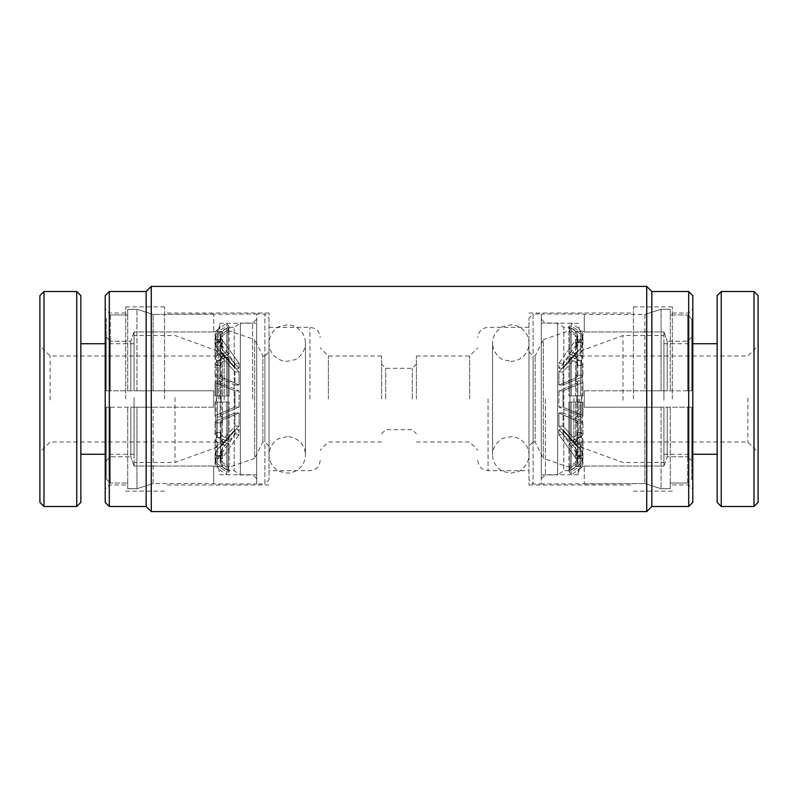 <?xml version="1.0" encoding="UTF-8"?>
<svg xmlns="http://www.w3.org/2000/svg" width="798" height="798" viewBox="0 0 798 798"><rect width="100%" height="100%" fill="white"/><g stroke="black" fill="none" stroke-linecap="round" stroke-linejoin="round"><path stroke-width="0.6" stroke-dasharray="3.99 2.99" d="M529.004 351.908L533.104 356.008L535.149 356.008L543.338 339.629L543.338 458.371L535.149 441.992L535.149 356.008L535.149 441.992L533.104 441.992L533.104 356.008L533.104 441.992L529.004 446.092L529.004 351.908L529.004 446.092M529.004 479.867L529.004 318.133L533.104 314.033L533.104 483.967L533.104 314.033L541.293 314.033L541.293 483.967L533.104 483.967L529.004 479.867L529.004 318.133M569.952 467.588L543.338 458.371L543.338 339.629L569.952 330.412L569.952 467.588L569.952 330.412M541.293 323.04L557.662 323.04L563.807 327.34L569.952 327.34L569.952 470.66L563.807 470.66L563.807 327.34L563.807 470.66L557.662 474.96L557.662 323.04L557.662 474.96L541.293 474.96L541.293 323.04L541.293 474.96M584.286 483.967L644.884 483.568L644.884 407.189L584.286 407.189L584.286 399L584.286 407.189L663.926 407.189L663.926 466.062L663.926 407.189L584.286 407.189L584.286 390.811L584.286 407.189L644.884 407.189L644.884 483.568L541.293 483.967L541.293 314.033L541.293 399L541.293 314.033L584.286 314.033M569.952 470.66L569.952 327.34M575.827 416.955L577.812 415.708L576.844 414.78L558.929 407.11L576.844 414.78L576.844 399L576.844 414.78L577.812 415.708L577.812 402.072L577.303 402.072L577.812 402.072L577.812 415.708L575.827 416.955L575.827 422.8L577.812 421.544L558.929 412.955L558.929 426.072L576.844 446.142L558.929 426.072L558.929 412.955L576.844 420.616L576.844 446.142L576.844 420.616L577.812 421.544L577.812 433.843L577.303 432.526L577.812 438.81L575.587 441.304L577.812 438.81L577.303 432.526L577.812 433.843L575.587 436.336L577.812 433.843L577.812 421.544L575.827 422.8L575.827 416.955L582.251 416.955L582.939 416.157L581.981 415.219L582.939 416.157L582.251 416.955L582.251 422.8L582.251 416.955L575.827 416.955M575.827 451.858L577.812 448.576L576.844 446.142L577.812 448.576L577.812 438.81L577.812 448.576L575.827 451.858L575.827 455.468L577.812 452.187L576.844 449.753L558.929 429.683L558.929 434.701L576.844 459.508L558.929 434.701L558.929 429.683L576.844 449.753L576.844 459.508L576.844 449.753L577.812 452.187L577.812 458.451L577.303 456.326L577.812 460.346L575.587 464.376L577.812 460.346L577.303 456.326L577.812 458.451L575.587 462.471L577.812 458.451L577.812 452.187L575.827 455.468L575.827 451.858L582.251 451.858L575.827 451.858M575.827 466.561L577.812 462.511L576.844 459.508L577.812 462.511L577.812 460.346L577.812 462.511L575.827 466.561L582.251 466.561L575.827 466.561M577.263 399L577.303 402.072L575.587 402.072L577.303 402.072L577.303 395.928L577.812 395.928L575.587 395.928L577.303 395.928L577.263 399M575.917 331.439L568.904 326.631L568.904 329.285L575.587 333.624L575.587 331.19L575.587 333.624L577.812 337.654L577.303 341.674L577.812 339.549L575.587 335.529L577.812 339.549L577.303 341.674L577.812 337.654L575.587 333.624L568.904 329.285L568.904 326.631L571.218 323.25L571.218 326.063L568.904 329.285L571.218 326.063L580.725 332.247L582.959 336.277L581.493 341.674L582.959 338.172L580.725 334.143L571.218 327.968L568.904 331.18L568.904 354.013L571.218 352.028L580.725 355.848L582.959 358.332L581.493 360.496L577.303 360.496L577.812 359.19L575.587 356.696L577.812 359.19L577.303 365.474L577.303 360.496L581.493 360.496L581.493 365.474L581.493 360.496L582.959 358.332L580.725 355.848L571.218 352.028L568.904 354.013L568.904 331.18L571.218 327.968L580.725 334.143L582.959 338.172L581.493 341.674L582.959 336.277L580.725 332.247L571.218 326.063L571.218 323.25L580.725 329.744L580.725 332.247L580.725 329.744L582.291 331.439M575.917 466.561L575.587 464.376L568.904 468.715L568.904 471.369L568.904 468.715L571.218 471.937L571.218 474.75L571.218 471.937L580.725 465.753L582.959 461.723L581.493 456.326L582.959 459.828L580.725 463.857L571.218 470.032L568.904 466.82L568.904 443.987L571.218 445.972L568.904 443.987L568.904 466.82L571.218 470.032L580.725 463.857L582.959 459.828L581.493 456.326L582.959 461.723L580.725 465.753L571.218 471.937L568.904 468.715L575.587 464.376L575.587 466.81L568.904 471.369L571.218 474.75L580.725 468.256L580.725 465.753L580.725 468.256L582.291 466.561M575.587 361.664L577.812 364.157L577.303 365.474L577.812 364.157L575.587 361.664L568.904 358.98L571.218 356.995L580.725 360.816L582.959 363.299L581.493 365.474L582.959 363.299L580.725 360.816L571.218 356.995L568.904 358.98L568.904 395.928L568.904 358.98L575.587 361.664L575.587 395.928L568.904 395.928L575.587 395.928L575.587 361.664M575.827 381.045L577.812 382.292L576.844 383.22L577.812 382.292L575.827 381.045L575.827 375.2L577.812 376.457L576.844 377.384L558.929 385.045L558.929 371.928L576.844 351.858L558.929 371.928L558.929 385.045L576.844 377.384L576.844 351.858L576.844 377.384L577.812 376.457L575.827 375.2L575.827 381.045L582.251 381.045L582.251 375.2L582.251 381.045L575.827 381.045M575.827 346.142L577.812 349.424L576.844 351.858L577.812 349.424L575.827 346.142L575.827 342.532L577.812 345.813L576.844 348.247L558.929 368.317L558.929 363.299L576.844 338.492L558.929 363.299L558.929 368.317L576.844 348.247L576.844 338.492L576.844 348.247L577.812 345.813L575.827 342.532L575.827 346.142L582.251 346.142L575.827 346.142M575.827 331.439L577.812 335.489L576.844 338.492L577.812 335.489L575.827 331.439L582.251 331.439L575.827 331.439M577.303 365.474L581.493 365.474L577.303 365.474M581.981 395.928L581.493 402.072L581.493 395.928L582.959 395.928L571.218 395.928L581.981 395.928L581.981 382.781L582.939 381.843L581.981 382.781L581.981 395.928M577.303 395.928L581.493 395.928L577.303 395.928M577.303 402.072L581.493 402.072L577.303 402.072M575.827 375.2L582.251 375.2L575.827 375.2M582.251 342.532L582.251 346.142L582.251 342.532L575.827 342.532L582.251 342.532L582.939 344.646L581.981 347.07L582.939 344.646L582.251 342.532M575.587 356.696L568.904 354.013L575.587 356.696L575.587 335.529L568.904 331.18L575.587 335.529L575.587 356.696M577.303 341.674L581.493 341.674L577.303 341.674M577.303 339.778L581.493 339.778L577.303 339.778M571.218 356.995L571.218 395.928L571.218 356.995M568.904 402.072L582.959 402.072L568.904 402.072L568.904 439.02L575.587 436.336L568.904 439.02L571.218 441.005L580.725 437.184L582.959 434.701L581.981 432.935L582.959 434.701L580.725 437.184L571.218 441.005L568.904 439.02L568.904 402.072M571.218 352.028L571.218 327.968L571.218 352.028M581.981 376.935L582.939 376.008L582.251 375.2L582.939 376.008L581.981 376.935L563.029 385.045L563.029 371.928L581.981 350.681L582.939 348.257L582.251 346.142L582.939 348.257L581.981 350.681L563.029 371.928L558.929 371.928L563.029 371.928L563.029 385.045L558.929 385.045L563.029 385.045L581.981 376.935L581.981 365.065L581.981 376.935M582.251 381.045L582.939 381.843L582.251 381.045M581.981 337.045L582.939 334.043L582.251 331.439L582.939 334.043L581.981 337.045L563.029 363.299L581.981 337.045L581.981 339.13L581.981 337.045M563.029 390.89L581.981 382.781L563.029 390.89L563.029 407.11L581.981 415.219L581.981 402.072L581.981 415.219L563.029 407.11L563.029 390.89L558.929 390.89L558.929 407.11L563.029 407.11L558.929 407.11L558.929 390.89L576.844 383.22L558.929 390.89L563.029 390.89M581.981 421.065L582.939 421.992L582.251 422.8L575.827 422.8L582.251 422.8L582.939 421.992L581.981 421.065L563.029 412.955L563.029 426.072L581.981 447.319L582.939 449.743L582.251 455.468L582.939 449.743L581.981 447.319L563.029 426.072L558.929 426.072L563.029 426.072L563.029 412.955L558.929 412.955L563.029 412.955L581.981 421.065L581.981 432.935L581.981 421.065M581.493 432.526L577.303 432.526L581.981 432.935L581.493 432.526L581.493 437.504L577.303 437.504L581.493 437.504L581.493 432.526M571.218 402.072L571.218 441.005L571.218 402.072M581.981 437.903L582.959 439.668L580.725 442.152L571.218 445.972L580.725 442.152L582.959 439.668L581.981 437.903L581.981 447.319L581.981 437.903M575.587 441.304L568.904 443.987L575.587 441.304L575.587 462.471L568.904 466.82L575.587 462.471L575.587 441.304M577.303 456.326L581.493 456.326L577.303 456.326M577.303 458.222L581.493 458.222L577.303 458.222M575.827 455.468L582.251 455.468L575.827 455.468M571.218 445.972L571.218 470.032L571.218 445.972M582.251 455.468L582.939 453.354L581.981 450.93L582.939 453.354L582.251 455.468M581.981 460.955L582.939 463.957L582.251 466.561L582.939 463.957L581.981 460.955L563.029 434.701L581.981 460.955L581.981 458.87L581.981 460.955M581.981 347.07L563.029 368.317L563.029 363.299L558.929 363.299L563.029 363.299L563.029 368.317L558.929 368.317L563.029 368.317L581.981 347.07L581.981 341.025L581.981 347.07M581.981 450.93L563.029 429.683L563.029 434.701L558.929 434.701L563.029 434.701L563.029 429.683L558.929 429.683L563.029 429.683L581.981 450.93L581.981 456.975L581.981 450.93M584.286 390.811L644.884 390.811L644.884 314.432L584.286 314.432L644.884 314.432L644.884 390.811L584.286 390.811L584.286 399L584.286 390.811L663.926 390.811L584.286 390.811M584.286 466.062L663.926 466.062L584.286 466.062L584.286 483.568L584.286 466.062M579.777 399L579.777 466.561L579.777 399M545.383 399L545.383 474.75L545.383 399M578.141 399L578.141 474.75L578.141 399M687.677 390.811L644.884 390.811L661.053 390.811L661.053 309.295L661.053 390.811L691.766 390.811L687.677 390.811L691.766 390.811L687.677 390.811L687.677 341.225L691.766 337.095L691.766 319.06L691.766 337.095L687.677 341.225L667.198 341.225L687.677 341.225L687.677 390.811L687.677 314.951L691.766 319.06L687.677 314.951L670.27 314.951L687.677 314.951L687.677 390.811M644.884 314.432L661.053 309.295L670.27 309.295L670.27 314.951L670.27 309.295L661.053 309.295L644.884 314.432M584.286 331.938L584.286 314.432L584.286 331.938L663.926 331.938L584.286 331.938M663.926 331.938L667.198 341.225L663.926 331.938L663.926 390.811L663.926 331.938M541.293 399L541.293 319.15L541.293 399M670.27 309.295L670.27 390.811L670.27 309.295M691.766 407.189L644.884 407.189L661.053 407.189L661.053 488.705L661.053 407.189L691.766 407.189L687.677 407.189L691.766 407.189L691.766 478.94L691.766 460.905L687.677 456.775L691.766 460.905L691.766 407.189L691.766 478.94L687.677 483.049L691.766 478.94L691.766 407.189M644.884 483.568L661.053 488.705L670.27 488.705L670.27 483.049L687.677 483.049L670.27 483.049L670.27 488.705L661.053 488.705L644.884 483.568M663.926 466.062L667.198 456.775L687.677 456.775L667.198 456.775L663.926 466.062M667.198 341.225L667.198 390.811L667.198 341.225M670.27 314.951L670.27 390.811L670.27 314.951M670.27 488.705L670.27 407.189L670.27 488.705M667.198 456.775L667.198 407.189L667.198 456.775M670.27 483.049L670.27 407.189L670.27 483.049M691.766 337.095L691.766 390.811L691.766 337.095M691.766 319.06L691.766 390.811L691.766 319.06M687.677 456.775L687.677 407.189L687.677 456.775M687.677 483.049L687.677 407.189L687.677 483.049M758.1 400.117L758.1 345.773L758.1 400.117M747.866 398.102L747.866 441.992L747.866 398.102M717.153 295.609L717.153 502.391M721.252 506.481L721.252 291.519M758.1 502.391L758.1 295.609M754.01 291.519L754.01 506.481M573.842 398.042L573.842 444.556L573.842 398.042M622.979 400.327L622.979 335.529L622.979 400.327M663.926 400.327L663.926 335.529L663.926 400.327M663.926 400.157L663.926 343.719L663.926 400.157M717.153 400.157L717.153 343.719L717.153 400.157M573.842 398.102L573.842 441.992L573.842 398.102M268.996 446.092L264.896 441.992L262.851 441.992L254.662 458.371L254.662 339.629L262.851 356.008L262.851 441.992L262.851 356.008L264.896 356.008L264.896 441.992L264.896 356.008L268.996 351.908L268.996 446.092L268.996 351.908M268.996 318.133L268.996 479.867L264.896 483.967L264.896 314.033L264.896 483.967L256.707 483.967L256.707 314.033L264.896 314.033L268.996 318.133L268.996 479.867M228.048 330.412L254.662 339.629L254.662 458.371L228.048 467.588L228.048 330.412L228.048 467.588M256.707 474.96L240.338 474.96L234.193 470.66L228.048 470.66L228.048 327.34L234.193 327.34L234.193 470.66L234.193 327.34L240.338 323.04L240.338 474.96L240.338 323.04L256.707 323.04L256.707 474.96L256.707 323.04M213.714 314.033L153.116 314.432L153.116 390.811L213.714 390.811L213.714 399L213.714 390.811L134.074 390.811L134.074 331.938L134.074 390.811L213.714 390.811L213.714 407.189L213.714 390.811L153.116 390.811L153.116 314.432L256.707 314.033L256.707 483.967L256.707 399L256.707 483.967L213.714 483.967M228.048 327.34L228.048 470.66M222.173 381.045L220.188 382.292L221.156 383.22L239.071 390.89L221.156 383.22L221.156 399L221.156 383.22L220.188 382.292L220.188 395.928L220.697 395.928L220.188 395.928L220.188 382.292L222.173 381.045L222.173 375.2L220.188 376.457L239.071 385.045L239.071 371.928L221.156 351.858L239.071 371.928L239.071 385.045L221.156 377.384L221.156 351.858L221.156 377.384L220.188 376.457L220.188 364.157L220.697 365.474L220.188 359.19L222.413 356.696L220.188 359.19L220.697 365.474L220.188 364.157L222.413 361.664L220.188 364.157L220.188 376.457L222.173 375.2L222.173 381.045L215.749 381.045L215.061 381.843L216.019 382.781L215.061 381.843L215.749 381.045L215.749 375.2L215.749 381.045L222.173 381.045M222.173 346.142L220.188 349.424L221.156 351.858L220.188 349.424L220.188 359.19L220.188 349.424L222.173 346.142L222.173 342.532L220.188 345.813L221.156 348.247L239.071 368.317L239.071 363.299L221.156 338.492L239.071 363.299L239.071 368.317L221.156 348.247L221.156 338.492L221.156 348.247L220.188 345.813L220.188 339.549L220.697 341.674L220.188 337.654L222.413 333.624L220.188 337.654L220.697 341.674L220.188 339.549L222.413 335.529L220.188 339.549L220.188 345.813L222.173 342.532L222.173 346.142L215.749 346.142L222.173 346.142M222.173 331.439L220.188 335.489L221.156 338.492L220.188 335.489L220.188 337.654L220.188 335.489L222.173 331.439L215.749 331.439L222.173 331.439M220.737 399L220.697 395.928L222.413 395.928L220.697 395.928L220.697 402.072L220.188 402.072L222.413 402.072L220.697 402.072L220.737 399M222.083 466.561L229.096 471.369L229.096 468.715L222.413 464.376L222.413 466.81L222.413 464.376L220.188 460.346L220.697 456.326L220.188 458.451L222.413 462.471L220.188 458.451L220.697 456.326L220.188 460.346L222.413 464.376L229.096 468.715L229.096 471.369L226.782 474.75L226.782 471.937L229.096 468.715L226.782 471.937L217.275 465.753L215.041 461.723L216.507 456.326L215.041 459.828L217.275 463.857L226.782 470.032L229.096 466.82L229.096 443.987L226.782 445.972L217.275 442.152L215.041 439.668L216.507 437.504L220.697 437.504L220.188 438.81L222.413 441.304L220.188 438.81L220.697 432.526L220.697 437.504L216.507 437.504L216.507 432.526L216.507 437.504L215.041 439.668L217.275 442.152L226.782 445.972L229.096 443.987L229.096 466.82L226.782 470.032L217.275 463.857L215.041 459.828L216.507 456.326L215.041 461.723L217.275 465.753L226.782 471.937L226.782 474.75L217.275 468.256L217.275 465.753L217.275 468.256L215.709 466.561M222.083 331.439L222.413 333.624L229.096 329.285L229.096 326.631L229.096 329.285L226.782 326.063L226.782 323.25L226.782 326.063L217.275 332.247L215.041 336.277L216.507 341.674L215.041 338.172L217.275 334.143L226.782 327.968L229.096 331.18L229.096 354.013L226.782 352.028L229.096 354.013L229.096 331.18L226.782 327.968L217.275 334.143L215.041 338.172L216.507 341.674L215.041 336.277L217.275 332.247L226.782 326.063L229.096 329.285L222.413 333.624L222.413 331.19L229.096 326.631L226.782 323.25L217.275 329.744L217.275 332.247L217.275 329.744L215.709 331.439M222.413 436.336L220.188 433.843L220.697 432.526L220.188 433.843L222.413 436.336L229.096 439.02L226.782 441.005L217.275 437.184L215.041 434.701L216.507 432.526L215.041 434.701L217.275 437.184L226.782 441.005L229.096 439.02L229.096 402.072L229.096 439.02L222.413 436.336L222.413 402.072L229.096 402.072L222.413 402.072L222.413 436.336M222.173 416.955L220.188 415.708L221.156 414.78L220.188 415.708L222.173 416.955L222.173 422.8L220.188 421.544L221.156 420.616L239.071 412.955L239.071 426.072L221.156 446.142L239.071 426.072L239.071 412.955L221.156 420.616L221.156 446.142L221.156 420.616L220.188 421.544L222.173 422.8L222.173 416.955L215.749 416.955L215.749 422.8L215.749 416.955L222.173 416.955M222.173 451.858L220.188 448.576L221.156 446.142L220.188 448.576L222.173 451.858L222.173 455.468L220.188 452.187L221.156 449.753L239.071 429.683L239.071 434.701L221.156 459.508L239.071 434.701L239.071 429.683L221.156 449.753L221.156 459.508L221.156 449.753L220.188 452.187L222.173 455.468L222.173 451.858L215.749 451.858L222.173 451.858M222.173 466.561L220.188 462.511L221.156 459.508L220.188 462.511L222.173 466.561L215.749 466.561L222.173 466.561M220.697 432.526L216.507 432.526L220.697 432.526M216.019 402.072L216.507 395.928L216.507 402.072L215.041 402.072L226.782 402.072L216.019 402.072L216.019 415.219L215.061 416.157L216.019 415.219L216.019 402.072M220.697 402.072L216.507 402.072L220.697 402.072M220.697 395.928L216.507 395.928L220.697 395.928M222.173 422.8L215.749 422.8L222.173 422.8M215.749 455.468L215.749 451.858L215.749 455.468L222.173 455.468L215.749 455.468L215.061 453.354L216.019 450.93L215.061 453.354L215.749 455.468M222.413 441.304L229.096 443.987L222.413 441.304L222.413 462.471L229.096 466.82L222.413 462.471L222.413 441.304M220.697 456.326L216.507 456.326L220.697 456.326M220.697 458.222L216.507 458.222L220.697 458.222M226.782 441.005L226.782 402.072L226.782 441.005M229.096 395.928L215.041 395.928L229.096 395.928L229.096 358.98L222.413 361.664L229.096 358.98L226.782 356.995L217.275 360.816L215.041 363.299L216.019 365.065L215.041 363.299L217.275 360.816L226.782 356.995L229.096 358.98L229.096 395.928M226.782 445.972L226.782 470.032L226.782 445.972M216.019 421.065L215.061 421.992L215.749 422.8L215.061 421.992L216.019 421.065L234.971 412.955L234.971 426.072L216.019 447.319L215.061 449.743L215.749 451.858L215.061 449.743L216.019 447.319L234.971 426.072L239.071 426.072L234.971 426.072L234.971 412.955L239.071 412.955L234.971 412.955L216.019 421.065L216.019 432.935L216.019 421.065M215.749 416.955L215.061 416.157L215.749 416.955M216.019 460.955L215.061 463.957L215.749 466.561L215.061 463.957L216.019 460.955L234.971 434.701L216.019 460.955L216.019 458.87L216.019 460.955M234.971 407.11L216.019 415.219L234.971 407.11L234.971 390.89L216.019 382.781L216.019 395.928L216.019 382.781L234.971 390.89L234.971 407.11L239.071 407.11L239.071 390.89L234.971 390.89L239.071 390.89L239.071 407.11L221.156 414.78L239.071 407.11L234.971 407.11M216.019 376.935L215.061 376.008L215.749 375.2L222.173 375.2L215.749 375.2L215.061 376.008L216.019 376.935L234.971 385.045L234.971 371.928L216.019 350.681L215.061 348.257L215.749 342.532L215.061 348.257L216.019 350.681L234.971 371.928L239.071 371.928L234.971 371.928L234.971 385.045L239.071 385.045L234.971 385.045L216.019 376.935L216.019 365.065L216.019 376.935M216.507 365.474L220.697 365.474L216.019 365.065L216.507 365.474L216.507 360.496L220.697 360.496L216.507 360.496L216.507 365.474M226.782 395.928L226.782 356.995L226.782 395.928M216.019 360.098L215.041 358.332L217.275 355.848L226.782 352.028L217.275 355.848L215.041 358.332L216.019 360.098L216.019 350.681L216.019 360.098M222.413 356.696L229.096 354.013L222.413 356.696L222.413 335.529L229.096 331.18L222.413 335.529L222.413 356.696M220.697 341.674L216.507 341.674L220.697 341.674M220.697 339.778L216.507 339.778L220.697 339.778M222.173 342.532L215.749 342.532L222.173 342.532M226.782 352.028L226.782 327.968L226.782 352.028M215.749 342.532L215.061 344.646L216.019 347.07L215.061 344.646L215.749 342.532M216.019 337.045L215.061 334.043L215.749 331.439L215.061 334.043L216.019 337.045L234.971 363.299L216.019 337.045L216.019 339.13L216.019 337.045M216.019 450.93L234.971 429.683L234.971 434.701L239.071 434.701L234.971 434.701L234.971 429.683L239.071 429.683L234.971 429.683L216.019 450.93L216.019 456.975L216.019 450.93M216.019 347.07L234.971 368.317L234.971 363.299L239.071 363.299L234.971 363.299L234.971 368.317L239.071 368.317L234.971 368.317L216.019 347.07L216.019 341.025L216.019 347.07M213.714 407.189L153.116 407.189L153.116 483.568L213.714 483.568L153.116 483.568L153.116 407.189L213.714 407.189L213.714 399L213.714 407.189L134.074 407.189L213.714 407.189M213.714 331.938L134.074 331.938L213.714 331.938L213.714 314.432L213.714 331.938M218.223 399L218.223 331.439L218.223 399M252.617 399L252.617 323.25L252.617 399M219.859 399L219.859 323.25L219.859 399M110.323 407.189L153.116 407.189L136.947 407.189L136.947 488.705L136.947 407.189L106.234 407.189L110.323 407.189L106.234 407.189L110.323 407.189L110.323 456.775L106.234 460.905L106.234 478.94L106.234 460.905L110.323 456.775L130.802 456.775L110.323 456.775L110.323 407.189L110.323 483.049L106.234 478.94L110.323 483.049L127.73 483.049L110.323 483.049L110.323 407.189M153.116 483.568L136.947 488.705L127.73 488.705L127.73 483.049L127.73 488.705L136.947 488.705L153.116 483.568M213.714 466.062L213.714 483.568L213.714 466.062L134.074 466.062L213.714 466.062M134.074 466.062L130.802 456.775L134.074 466.062L134.074 407.189L134.074 466.062M256.707 399L256.707 478.85L256.707 399M127.73 488.705L127.73 407.189L127.73 488.705M106.234 390.811L153.116 390.811L136.947 390.811L136.947 309.295L136.947 390.811L106.234 390.811L110.323 390.811L106.234 390.811L106.234 319.06L106.234 337.095L110.323 341.225L106.234 337.095L106.234 390.811L106.234 319.06L110.323 314.951L106.234 319.06L106.234 390.811M153.116 314.432L136.947 309.295L127.73 309.295L127.73 314.951L110.323 314.951L127.73 314.951L127.73 309.295L136.947 309.295L153.116 314.432M134.074 331.938L130.802 341.225L110.323 341.225L130.802 341.225L134.074 331.938M130.802 456.775L130.802 407.189L130.802 456.775M127.73 483.049L127.73 407.189L127.73 483.049M127.73 309.295L127.73 390.811L127.73 309.295M130.802 341.225L130.802 390.811L130.802 341.225M127.73 314.951L127.73 390.811L127.73 314.951M106.234 460.905L106.234 407.189L106.234 460.905M106.234 478.94L106.234 407.189L106.234 478.94M110.323 341.225L110.323 390.811L110.323 341.225M110.323 314.951L110.323 390.811L110.323 314.951M39.9 397.883L39.9 452.227L39.9 397.883M50.134 399.898L50.134 356.008L50.134 399.898M80.847 502.391L80.847 295.609M76.748 291.519L76.748 506.481M39.9 295.609L39.9 502.391M43.99 506.481L43.99 291.519M224.158 399.958L224.158 353.444L224.158 399.958M175.021 397.673L175.021 462.471L175.021 397.673M134.074 397.673L134.074 462.471L134.074 397.673M134.074 397.843L134.074 454.281L134.074 397.843M80.847 397.843L80.847 454.281L80.847 397.843M224.158 399.898L224.158 356.008L224.158 399.898M328.367 399L328.367 356.008L328.367 399M469.633 399L469.633 356.008L469.633 399M381.594 399L381.594 356.008L381.594 399M385.693 399L385.693 368.287L385.693 399M416.406 399L416.406 356.008L416.406 399M412.307 399L412.307 368.287L412.307 399M105.206 295.609L105.206 502.391M109.306 506.481L109.306 291.519M692.794 502.391L692.794 295.609M688.694 291.519L688.694 506.481M146.154 506.481L146.154 291.519M151.271 511.598L151.271 286.402M651.846 506.481L651.846 291.519M646.729 286.402L646.729 511.598M125.685 399.01L125.685 306.871L125.685 399.01M164.578 399.01L164.578 306.871L164.578 399.01M672.315 399.01L672.315 306.871L672.315 399.01M633.422 399.01L633.422 306.871L633.422 399.01M268.996 399.01L268.996 313.016L268.996 399.01M529.004 398.99L529.004 484.985L529.004 398.99M575.587 436.336L575.587 402.072L575.587 436.336M576.844 399L576.844 383.22L576.844 399M580.725 360.816L580.725 395.928L580.725 360.816M580.725 355.848L580.725 334.143L580.725 355.848M581.981 360.098L581.981 350.681L581.981 360.098M580.725 402.072L580.725 437.184L580.725 402.072M580.725 442.152L580.725 463.857L580.725 442.152M222.413 361.664L222.413 395.928L222.413 361.664M221.156 399L221.156 414.78L221.156 399M217.275 437.184L217.275 402.072L217.275 437.184M217.275 442.152L217.275 463.857L217.275 442.152M216.019 437.903L216.019 447.319L216.019 437.903M217.275 395.928L217.275 360.816L217.275 395.928M217.275 355.848L217.275 334.143L217.275 355.848M309.943 399.01L309.943 327.34L309.943 399.01M488.057 398.99L488.057 470.66L488.057 398.99M510.78 361.324C515.209 361.334 519.239 359.808 522.87 356.746C526.84 353.115 528.894 348.566 529.004 343.11L529.004 454.89C528.894 449.434 526.84 444.885 522.87 441.254C519.239 438.192 515.209 436.666 510.78 436.676L503.388 438.242C500.805 438.671 492.506 445.204 492.566 454.89L492.566 343.11C492.506 333.414 500.805 326.891 503.388 326.452L510.78 324.886C515.209 324.886 519.239 326.412 522.87 329.474C526.84 333.105 528.894 337.654 529.004 343.11L529.004 454.89C529.064 464.586 520.755 471.109 518.181 471.548L510.78 473.114L503.388 471.548C500.805 471.109 492.506 464.586 492.566 454.89L492.566 343.11C492.506 352.796 500.805 359.329 503.388 359.758L510.78 361.324M577.812 395.928L577.812 382.292L577.812 395.928M577.812 364.157L577.812 376.457L577.812 364.157M577.812 359.19L577.812 349.424L577.812 359.19M577.812 339.549L577.812 345.813L577.812 339.549M577.812 337.654L577.812 335.489L577.812 337.654M582.959 363.299L582.959 376.008L582.959 363.299M582.959 381.843L582.959 395.928L582.959 381.843M582.959 358.332L582.959 348.257L582.959 358.332M582.959 344.646L582.959 338.172L582.959 344.646M582.959 336.277L582.959 334.043L582.959 336.277M582.959 434.701L582.959 421.992L582.959 434.701M582.959 416.157L582.959 402.072L582.959 416.157M582.959 439.668L582.959 449.743L582.959 439.668M582.959 453.354L582.959 459.828L582.959 453.354M582.959 461.723L582.959 463.957L582.959 461.723M541.293 478.85L545.383 474.75L578.141 474.75L579.777 466.561L584.286 466.561M541.293 319.15L545.383 323.25L578.141 323.25L579.777 331.439L584.286 331.439M573.842 441.992L747.866 441.992L758.1 452.227M573.842 353.444L622.979 335.529L663.926 335.529M663.926 343.719L692.794 343.719M573.842 356.008L747.866 356.008L758.1 345.773M663.926 454.281L692.794 454.281M573.842 444.556L622.979 462.471L663.926 462.471M287.22 436.676L279.819 438.242C277.245 438.671 268.936 445.204 268.996 454.89L268.996 343.11C269.106 348.566 271.16 353.115 275.13 356.746C278.761 359.808 282.791 361.334 287.22 361.324L294.612 359.758C297.195 359.329 305.494 352.796 305.435 343.11L305.435 454.89C305.325 460.346 303.28 464.895 299.3 468.526C295.669 471.588 291.639 473.114 287.22 473.114L279.819 471.548C277.245 471.109 268.936 464.586 268.996 454.89L268.996 343.11C268.936 333.414 277.245 326.891 279.819 326.452L287.22 324.886C291.639 324.886 295.669 326.412 299.3 329.474C303.28 333.105 305.325 337.654 305.435 343.11L305.435 454.89C305.325 449.434 303.28 444.885 299.3 441.254C295.669 438.192 291.639 436.666 287.22 436.676M220.188 402.072L220.188 415.708L220.188 402.072M220.188 433.843L220.188 421.544L220.188 433.843M220.188 438.81L220.188 448.576L220.188 438.81M220.188 458.451L220.188 452.187L220.188 458.451M220.188 460.346L220.188 462.511L220.188 460.346M215.041 434.701L215.041 421.992L215.041 434.701M215.041 416.157L215.041 402.072L215.041 416.157M215.041 439.668L215.041 449.743L215.041 439.668M215.041 453.354L215.041 459.828L215.041 453.354M215.041 461.723L215.041 463.957L215.041 461.723M215.041 363.299L215.041 376.008L215.041 363.299M215.041 381.843L215.041 395.928L215.041 381.843M215.041 358.332L215.041 348.257L215.041 358.332M215.041 344.646L215.041 338.172L215.041 344.646M215.041 336.277L215.041 334.043L215.041 336.277M256.707 319.15L252.617 323.25L219.859 323.25L218.223 331.439L213.714 331.439M256.707 478.85L252.617 474.75L219.859 474.75L218.223 466.561L213.714 466.561M224.158 356.008L50.134 356.008L39.9 345.773M224.158 444.556L175.021 462.471L134.074 462.471M134.074 454.281L105.206 454.281M224.158 441.992L50.134 441.992L39.9 452.227M134.074 343.719L105.206 343.719M224.158 353.444L175.021 335.529L134.074 335.529M268.996 327.34L309.943 327.34L314.003 328.187C317.933 330.093 319.988 333.225 320.178 337.584M529.004 327.34L488.057 327.34C481.842 327.948 478.431 331.36 477.822 337.584M381.594 356.008L328.367 356.008L320.178 347.818M416.406 356.008L469.633 356.008L477.822 347.818M416.406 364.197L412.307 368.287L385.693 368.287L381.594 364.197M125.685 313.016L109.306 313.016L105.206 308.916M672.315 313.016L688.694 313.016L692.794 308.916M164.578 306.871L125.685 306.871M633.422 306.871L672.315 306.871M268.996 313.016L164.578 313.016M529.004 313.016L633.422 313.016M125.685 484.985L109.306 484.985L105.206 489.084M529.004 484.985L633.422 484.985M477.822 460.416C478.431 466.64 481.842 470.052 488.057 470.66L529.004 470.66M416.406 441.992L469.633 441.992L477.822 450.182M381.594 433.803L385.693 429.713L412.307 429.713L416.406 433.803M381.594 441.992L328.367 441.992L320.178 450.182M320.178 460.416C319.569 466.64 316.158 470.052 309.943 470.66L268.996 470.66M672.315 484.985L688.694 484.985L692.794 489.084M268.996 484.985L164.578 484.985M633.422 491.129L672.315 491.129M164.578 491.129L125.685 491.129"/><path stroke-width="1.2" d="M721.252 506.481L717.153 502.391L717.153 295.609L721.252 291.519L721.252 506.481L754.01 506.481L754.01 291.519L758.1 295.609L758.1 502.391L754.01 506.481M76.748 291.519L80.847 295.609L80.847 502.391L76.748 506.481L76.748 291.519L43.99 291.519L43.99 506.481L39.9 502.391L39.9 295.609L43.99 291.519M105.206 502.391L105.206 295.609L109.306 291.519L109.306 506.481L105.206 502.391M688.694 291.519L692.794 295.609L692.794 502.391L688.694 506.481L688.694 291.519L651.846 291.519L651.846 506.481L646.729 511.598L646.729 286.402L151.271 286.402L151.271 511.598L646.729 511.598M109.306 291.519L146.154 291.519L146.154 506.481L151.271 511.598M692.794 343.719L717.153 343.719M721.252 291.519L754.01 291.519M692.794 454.281L717.153 454.281M105.206 454.281L80.847 454.281M76.748 506.481L43.99 506.481M105.206 343.719L80.847 343.719M146.154 506.481L109.306 506.481M651.846 506.481L688.694 506.481M651.846 291.519L646.729 286.402M146.154 291.519L151.271 286.402"/></g></svg>
